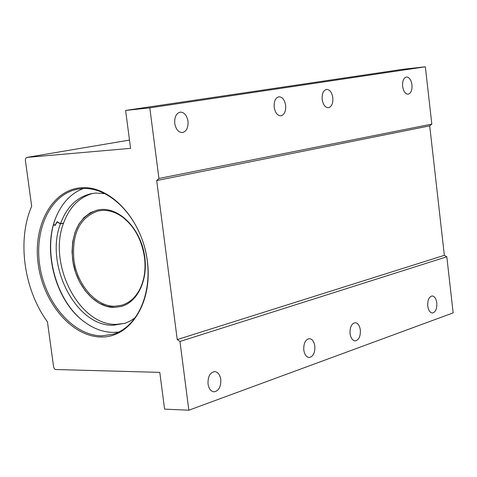 <?xml version="1.0" encoding="UTF-8"?>
<svg xmlns="http://www.w3.org/2000/svg" width="477" height="477" viewBox="0 0 477 477"><rect width="100%" height="100%" fill="white"/><g stroke="black" fill="none" stroke-linecap="round" stroke-linejoin="round"><path stroke-width="0.72" d="M220.773 379.453C219.945 374.612 217.917 371.982 214.692 371.565C209.999 372.477 207.781 376.609 208.032 383.967C208.86 388.791 210.876 391.414 214.066 391.844C218.794 390.943 221.024 386.811 220.773 379.453M314.838 346.111C314.075 341.484 312.262 338.992 309.388 338.634C305.399 339.505 303.533 343.303 303.789 350.029C304.553 354.638 306.359 357.124 309.203 357.494C313.216 356.629 315.094 352.837 314.838 346.111M285.645 105.381C284.65 99.836 282.426 96.974 278.956 96.795C275.438 97.791 273.846 101.273 274.186 107.247C275.187 112.775 277.405 115.637 280.84 115.822C284.387 114.838 285.985 111.356 285.645 105.381M187.992 121.265C186.871 115.333 184.313 112.286 180.324 112.113C176.24 113.21 174.379 116.978 174.749 123.418C175.876 129.327 178.416 132.373 182.369 132.558C186.489 131.479 188.361 127.711 187.992 121.265M427.762 306.085C427.511 300.14 428.978 296.766 432.162 295.967C434.583 296.271 436.127 298.572 436.795 302.883C437.045 308.828 435.573 312.196 432.377 312.995C429.968 312.685 428.429 310.384 427.762 306.085M350.064 333.626C349.814 327.198 351.525 323.561 355.198 322.708C357.899 323.048 359.616 325.469 360.338 329.983C360.594 336.41 358.877 340.041 355.18 340.888C352.503 340.542 350.798 338.121 350.064 333.626M322.172 99.443C321.844 93.695 323.311 90.35 326.578 89.402C329.804 89.587 331.879 92.353 332.815 97.707C333.143 103.461 331.664 106.8 328.379 107.742C325.183 107.552 323.114 104.785 322.172 99.443M402.618 86.355C402.314 80.983 403.59 77.864 406.446 77C409.284 77.185 411.126 79.802 411.961 84.834C412.265 90.213 410.983 93.325 408.109 94.19C405.295 93.993 403.459 91.387 402.618 86.355M118.654 332.075L113.264 332.415C102.966 332.236 93.093 328.54 83.63 321.319C54.438 299.777 41.433 246.961 57.282 214.328C63.304 201.503 71.979 192.905 83.308 188.54M81.239 187.759C110.336 185.225 142.229 219.7 147.369 261.02C152.95 302.323 130.412 337.752 101.178 337C72.009 336.851 43.312 302.931 38.214 264.294C32.71 225.675 52.053 189.685 81.239 187.759M101.72 335.844L113.025 334.252C138.509 327.025 153.976 290.207 145.902 252.774C138.121 215.288 108.69 186.418 82.056 188.606L77.31 189.226C50.097 194.479 33.658 230.421 40.05 267.305C46.12 304.225 73.798 335.695 101.72 335.844M159.789 372.364L164.589 409.141L188.838 410.214L179.966 341.472L446.812 256.781L444.355 255.32L429.705 125.862L431.822 124.115L425.341 66.786L149.814 107.862L125.618 110.443L130.567 148.347L27.028 157.392L26.128 157.809L25.49 158.93L25.406 160.427L31.673 206.302C16.928 240.044 23.844 289.724 47.45 321.814L53.603 366.843L54.116 368.339L55.314 369.514L159.789 372.364M188.838 410.214L453.15 312.87L446.812 256.781M125.618 110.443L402.999 69.29L425.341 66.786M431.822 124.115L158.93 178.47L149.814 107.862M179.966 341.472L177.235 339.576L156.689 180.556L158.93 178.47M156.689 180.556L429.705 125.862M177.235 339.576L444.355 255.32M57.407 214.054C41.66 246.901 54.664 299.723 83.869 321.504M121.408 306.431L114.552 307.391L121.402 306.431C138.67 301.792 149.194 277.405 144.03 252.566C139.063 227.696 119.56 208.216 101.553 209.451L97.648 209.975L90.403 212.694L84.03 217.518L78.818 224.208L74.99 232.436L72.701 241.815L72.039 251.934L73.035 262.326L75.64 272.54L79.731 282.122L85.139 290.648L91.626 297.726L98.906 303.032L106.663 306.312L114.54 307.397C95.305 307.975 75.712 285.312 72.641 259.691C70.53 232.931 78.866 216.361 97.654 209.975M144.513 257.294C141.764 239.645 134.335 226.164 122.219 216.85C115.672 212.217 108.995 210.071 102.179 210.405L98.328 210.917C79.951 217.166 71.8 233.378 73.857 259.548C76.863 284.626 96.05 306.8 114.879 306.222L121.563 305.28C129.398 302.978 135.534 297.529 139.97 288.931C144.424 279.766 145.944 269.237 144.525 257.359M105.155 193.632L95.847 193.054L91.28 193.656C76.916 197.043 66.655 207.06 60.49 223.701L57.091 221.757L54.998 225.162L53.615 224.584M53.555 224.786L55.052 225.394L57.264 221.972L60.418 223.904C44.468 264.932 76.207 326.775 113.401 325.248L125.201 323.239L130.597 320.794L135.635 317.42M63.322 223.087L63.53 223.23C47.569 264.186 79.271 325.904 116.448 324.354L124.849 323.358M63.53 223.23L60.418 223.904M92.842 193.382C79.236 197.21 69.487 207.09 63.596 223.027L60.49 223.701M129.488 140.077L27.028 157.392M54.456 225.114L54.134 225.186M26.915 157.404L129.488 140.071M122.219 216.85C134.281 226.116 141.705 239.609 144.489 257.336C145.914 269.272 144.412 279.808 139.97 288.931M57.759 221.859L57.145 221.99M55.654 225.019L54.998 225.162"/></g></svg>
